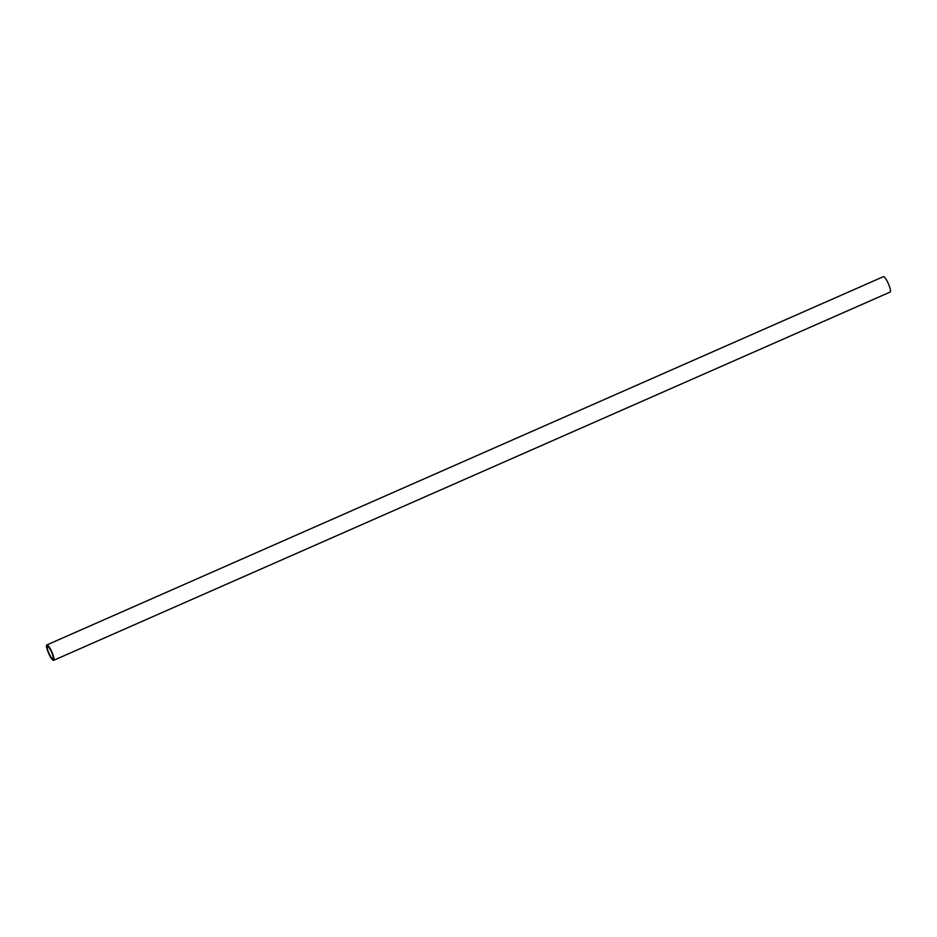 <?xml version="1.0" encoding="UTF-8"?>
<svg xmlns="http://www.w3.org/2000/svg" width="937" height="937" viewBox="0 0 937 937"><rect width="100%" height="100%" fill="white"/><g stroke="black" fill="none" stroke-linecap="round" stroke-linejoin="round"><path stroke-width="1.41" d="M48.654 653.358A8.41 1.745 66.2 0 1 46.85 644.937A8.41 1.745 66.2 0 1 51.828 651.894A8.41 1.745 66.2 0 1 53.632 660.327A8.41 1.745 66.2 0 1 48.654 653.358M53.632 660.327L890.15 292.063A8.41 1.745 -113.8 0 0 888.346 283.642A8.41 1.745 -113.8 0 0 883.368 276.673L46.85 644.937M51.535 652.035A6.875 1.429 66.2 0 1 53.011 658.922A6.875 1.429 66.2 0 1 48.935 653.23A6.875 1.429 66.2 0 1 47.471 646.331A6.875 1.429 66.2 0 1 51.535 652.035"/></g></svg>
